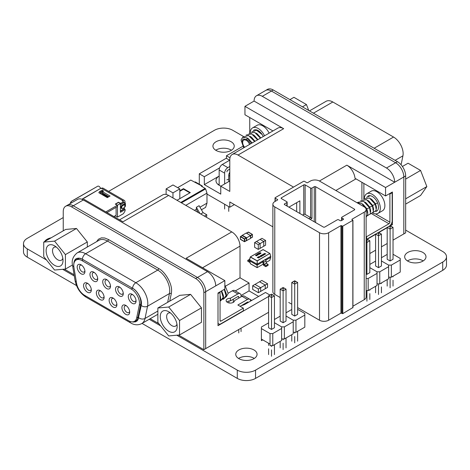 <?xml version="1.0" encoding="UTF-8"?>
<svg xmlns="http://www.w3.org/2000/svg" width="470" height="470" viewBox="0 0 470 470"><rect width="100%" height="100%" fill="white"/><g stroke="black" fill="none" stroke-linecap="round" stroke-linejoin="round"><path stroke-width="0.7" d="M238.531 358.446A10.651 6.151 180 0 1 253.947 358.234A10.651 6.151 180 0 1 254.293 358.446M253.947 349.956A10.651 6.151 180 0 1 257.067 354.304A10.651 6.151 180 0 1 246.415 360.455A10.651 6.151 180 0 1 235.758 354.304A10.651 6.151 180 0 1 242.338 348.623A10.651 6.151 180 0 1 253.947 349.956M215.707 150.224A10.651 6.151 180 0 1 231.117 150.012A10.651 6.151 180 0 1 231.469 150.224M231.117 141.734A10.651 6.151 180 0 1 234.242 146.082A10.651 6.151 180 0 1 223.585 152.233A10.651 6.151 180 0 1 212.934 146.082A10.651 6.151 180 0 1 219.508 140.401A10.651 6.151 180 0 1 231.117 141.734M407.443 260.921A10.651 6.151 180 0 1 422.859 260.709A10.651 6.151 180 0 1 423.206 260.921M422.859 252.437A10.651 6.151 180 0 1 425.979 256.784A10.651 6.151 180 0 1 415.327 262.936A10.651 6.151 180 0 1 404.676 256.784A10.651 6.151 180 0 1 411.25 251.103A10.651 6.151 180 0 1 422.859 252.437M44.609 241.586A10.651 6.151 180 0 1 51.171 237.797M243.425 136.453L232.715 130.272A12.913 7.455 0 0 0 214.455 130.272L108.635 191.366M63.244 217.569L27.284 238.337A12.913 7.455 0 0 0 23.5 243.607A12.913 7.455 0 0 0 27.284 248.877L46.459 259.951M176.814 335.21L237.285 370.119A12.913 7.455 0 0 0 255.545 370.119L442.716 262.054A12.913 7.455 0 0 0 446.5 256.784A12.913 7.455 0 0 0 442.716 251.515L405.651 230.112M142.046 323.413L237.285 378.397A12.913 7.455 0 0 0 255.545 378.397L442.716 270.332A12.913 7.455 0 0 0 446.5 265.062L446.5 256.784M76.516 285.578L27.284 257.155L27.284 248.877M62.68 269.316L74.325 276.037M149.213 319.271L160.593 325.845M23.5 243.607L23.5 251.885A12.913 7.455 0 0 0 27.284 257.155M258.283 244.659L260.11 243.607L256.455 241.498L254.628 242.549L258.283 244.659L258.283 249.405L265.585 245.187L265.585 240.44L261.937 238.337L256.467 241.504M260.11 239.389L263.758 241.498L260.11 243.607L260.11 248.348M254.628 242.549L254.628 247.296L258.283 249.405M260.116 239.395L263.758 241.498L263.758 246.239L263.758 241.498L265.585 240.44M240.417 236.586L242.467 235.576M242.138 235.588L246.48 238.09L246.315 237.808L244.424 239.089L244.588 238.801L240.581 236.492M244.588 241.703L240.417 239.107M246.48 240.423L244.471 241.715L240.464 239.4M246.456 237.814L246.544 240.517L244.753 241.609L244.753 239.089L246.48 238.09L246.48 240.611L244.753 241.609M246.398 233.185L248.401 232.162M248.078 232.162L252.372 234.371L250.404 235.499M250.522 235.699L246.515 233.061M252.413 236.998L250.686 238.184L250.686 235.664L252.413 234.665L252.413 237.186L250.686 238.184M250.522 235.57L246.186 233.061L242.303 235.305L246.644 237.808L250.522 235.57L250.522 238.466L246.515 240.634M246.644 240.705L246.644 237.808M305.124 184.886A0.969 0.558 -0 0 0 303.755 184.886L281.389 197.8A0.969 0.558 -0 0 0 281.101 198.193A0.969 0.558 -0 0 0 281.389 198.587L286.865 201.753A0.969 0.558 180 0 1 287.147 202.147A0.969 0.558 180 0 1 286.865 202.541L284.579 203.863A0.969 0.558 -0 0 0 284.297 204.256A0.969 0.558 -0 0 0 284.579 204.65L323.389 227.057A0.969 0.558 -0 0 0 324.758 227.057L337.313 219.807A0.969 0.558 180 0 1 338.682 219.807L340.051 220.6A0.969 0.558 -0 0 0 341.42 220.6L343.247 219.543A0.969 0.558 -0 0 0 343.529 219.149A0.969 0.558 -0 0 0 343.247 218.756L341.878 217.963A0.969 0.558 180 0 1 341.59 217.569A0.969 0.558 180 0 1 341.878 217.169L354.433 209.925A0.969 0.558 -0 0 0 354.715 209.526A0.969 0.558 -0 0 0 354.433 209.132L315.623 186.731A0.969 0.558 -0 0 0 314.254 186.731L311.974 188.047A0.969 0.558 180 0 1 310.605 188.047L305.124 184.886L305.124 214.402A0.969 0.558 -0 0 0 303.755 214.402L302.615 215.06M310.147 219.414L311.974 218.356L305.124 214.402M299.878 213.48L299.878 200.831L288.921 207.158M275.226 201.36L275.226 198.193A0.646 0.37 180 0 1 275.226 197.664L303.526 181.326A0.646 0.37 180 0 1 304.443 181.326L306.722 182.642A0.646 0.37 -0 0 0 307.639 182.642L310.376 181.062A6.457 3.725 180 0 1 319.506 181.062L364.244 206.894A6.457 3.725 180 0 1 366.136 209.526A6.457 3.725 180 0 1 364.244 212.164L364.244 299.672A6.457 3.725 -0 0 0 366.136 297.034L366.136 209.526M275.226 198.193L277.506 199.515L277.506 200.038A0.646 0.37 -0 0 0 277.506 199.515M277.506 200.038L274.768 201.618A6.457 3.725 180 0 0 272.876 204.256L272.876 291.764A6.457 3.725 -0 0 0 274.768 294.396L280.191 297.528M274.768 294.396L274.768 206.894A6.457 3.725 180 0 1 272.876 204.256M274.768 206.894L319.506 232.721L319.506 320.229A6.457 3.725 -0 0 0 328.636 320.229L340.962 313.114L342.789 313.637L352.835 307.58M328.636 320.229L328.636 232.721A6.457 3.725 180 0 1 319.506 232.721M328.636 232.721L340.962 225.606L340.962 313.114M341.42 313.114L341.42 225.606L340.962 225.606M341.42 225.606L342.33 226.135L342.33 313.637M342.789 313.637L342.789 226.135L342.33 226.135M342.789 226.135L352.835 220.336L352.835 307.844M351.918 219.543L352.835 220.336M351.918 219.279L364.244 212.164M288.692 302.439L291.782 304.225M297.627 307.597L319.506 320.229M352.929 306.205L364.244 299.672M296.682 211.635L296.682 202.676M261.819 280.437L259.54 281.759L265.245 285.055L267.53 283.733L261.819 280.437M254.981 284.397L259.54 281.765L265.239 285.055L265.245 288.745L267.53 287.423L267.53 283.733M265.245 285.055L265.245 288.745M252.69 285.713L258.394 289.009L260.68 287.687L254.975 284.391L252.69 285.713L252.69 289.403L258.394 292.698L265.239 288.739M258.394 289.009L258.394 292.698M265.239 285.055L260.68 287.687L260.68 291.377M117.471 205.202L117.471 217.122L123.222 213.803A0.964 0.558 120 0 0 123.686 213.309L124.908 211.206A1.099 0.635 120 0 0 125.138 210.437L125.138 209.579L120.391 212.317L120.391 203.516L118.563 202.458L115.644 204.15L117.471 205.202L120.391 203.516M117.471 217.122L115.873 216.2M125.138 209.579L124.027 208.41M124.039 208.416L124.356 207.552A1.939 1.116 -60 0 1 124.297 207.67L123.804 209.033L120.391 211.001M113.881 216.553L116.102 215.272L116.102 207.311M124.685 208.786L120.391 211.265M123.234 202.411A1.939 1.116 120 0 1 124.056 202.394A1.939 1.116 120 0 1 124.456 203.281L124.456 203.857L121.806 205.384L122.494 205.784L124.773 204.462L124.773 206.876A2.262 1.304 180 0 0 125.437 205.954L124.662 207.376L122.494 208.627A0.969 0.558 120 0 1 122.006 208.674L121.325 208.28A0.969 0.558 120 0 1 121.125 207.84L121.125 206.571L121.806 206.97L121.806 208.234A0.969 0.558 120 0 0 122.006 208.674M102.625 188.029L103.006 188.123M81.839 199.262L100.727 188.358L82.109 199.368M100.151 193.493L100.692 192.641L103.429 191.061L102.202 190.138L99.458 191.719L98.823 192.724L107.313 197.623L110.05 196.043L102.889 191.907L103.429 191.061M100.692 192.641L100.374 192.248L103.112 190.667M100.727 188.358L99.822 187.078A1.939 1.563 44.1 0 0 97.86 186.132L71.381 201.418A1.939 1.563 44.1 0 0 71.281 202.999M70.553 203.416A1.939 1.557 -137.3 0 1 70.841 201.983L71.74 201.101L97.86 186.132M105.844 211.911L117.336 205.278L115.279 204.097L118.522 202.223L119.891 203.017A0.969 0.558 0 0 0 121.26 203.017L122.946 202.041A0.969 0.558 0 0 0 123.234 201.642L123.234 202.964A0.969 0.558 180 0 1 122.946 203.357L121.26 204.333A0.969 0.558 180 0 1 120.391 204.485M108.911 196.701L102.278 192.87L100.68 193.793M101.996 193.035A1.616 0.934 0 0 0 102.407 193.434L102.595 193.916A1.616 0.934 -60 0 1 102.495 194.269L102.319 194.745M122.494 205.784A0.969 0.558 120 0 0 121.806 206.97M124.444 203.075L124.985 202.758A2.262 1.304 180 0 1 125.437 203.539A2.262 1.304 180 0 1 124.773 204.462M121.806 205.384A0.969 0.558 120 0 0 121.125 206.571M123.234 201.642A0.969 0.558 0 0 0 122.946 201.248L122.265 200.855L122.723 200.59A3.225 1.862 120 0 1 124.333 200.432A3.225 1.862 120 0 1 124.985 201.601L124.985 202.758M123.234 201.753A1.616 0.934 -60 0 1 123.528 201.83A1.616 0.934 -60 0 1 123.827 202.259M124.333 200.432L103.106 188.176A3.225 1.862 120 0 0 101.491 188.335L100.95 188.493M106.99 212.575L117.336 206.6L117.336 205.278M102.889 191.907L102.278 192.87M100.374 192.248L99.458 191.719M114.275 216.323L114.292 216.382A0.635 0.364 60 0 0 114.709 216.929L115.961 217.757M367.875 196.102A8.719 5.035 60 0 1 367.963 196.049A8.719 5.035 60 0 1 376.681 201.078A8.719 5.035 60 0 1 376.681 211.142A8.719 5.035 60 0 1 375.712 211.494M372.863 213.11A11.298 6.521 -120 0 0 377.974 213.38L382.539 210.742A11.298 6.521 -120 0 0 384.877 205.572A11.298 6.521 -120 0 0 379.942 194.204A11.298 6.521 -120 0 0 371.235 191.172L366.671 193.81A11.298 6.521 -120 0 0 364.368 198.175M377.974 213.38A11.298 6.521 -120 0 0 380.312 208.21A11.298 6.521 -120 0 0 375.377 196.836A11.298 6.521 -120 0 0 366.671 193.81M366.964 239.107L375.589 234.131M378.556 232.415L387.186 227.433M366.136 239.03L366.571 239.283M366.136 236.398L366.618 236.674L366.618 239.254M363.874 198.663L363.874 183.429M389.395 193.74L389.9 194.028L392.18 192.712L392.18 220.859A4.518 2.609 -60 0 1 389.524 226.029M389.9 194.028L389.9 222.175A1.293 0.746 120 0 1 388.984 223.761L371.893 213.891M366.618 236.674L388.984 223.761M391.68 192.418L392.18 192.712M260.498 132.434L258.835 131.336L260.498 132.434M254.664 141.499L248.466 135.489L242.961 137.158M243.754 147.797L241.028 140.054L242.655 137.305L247.061 137.916L248.577 138.903L252.126 142.968M247.238 138.033L251.767 143.174M250.639 143.826L248.771 141.182L246.85 139.625L243.09 138.967L241.756 141.887L243.948 147.686M247.061 137.916A233.026 134.537 -120 0 0 246.85 139.625M248.994 133.41L254.517 132.24L260.462 138.151L254.517 132.24L248.994 133.41M257.924 139.619L254.37 135.56L253.036 134.684L254.37 135.56L257.924 139.619M244.617 147.304A5.164 2.985 60 0 1 242.667 142.445A5.164 2.985 60 0 1 245.446 139.954A5.164 2.985 60 0 1 249.552 144.454M302.457 106.855L306.452 104.546L308.755 110.491M289.937 99.628L293.932 97.319L306.452 104.546M246.098 135.084L251.62 133.915L257.566 139.825L251.62 133.915L246.098 135.084M255.022 141.294L251.474 137.228L250.134 136.359L251.474 137.228L255.022 141.294M251.897 131.735L256.596 130.278L262.207 134.626L256.596 130.278L251.897 131.735M260.821 137.945L257.272 133.885L255.933 133.01L257.272 133.885L260.821 137.945M253.524 130.36A8.719 5.035 60 0 1 253.835 130.155A8.719 5.035 60 0 1 263.247 136.547M269.116 133.157A11.298 6.521 -120 0 0 257.108 125.284L252.543 127.916A11.298 6.521 -120 0 0 250.24 132.229M264.551 135.795A11.298 6.521 -120 0 0 252.543 127.916M226.922 171.838A1.293 0.746 -60 0 1 227.833 170.252L229.795 169.118M242.702 146.382L226.464 155.758L226.464 158.396L229.66 160.241M228.743 211.371L228.743 206.63M228.743 181.584L228.743 175.527A4.518 2.609 -60 0 1 229.795 172.184M219.161 185.274L219.161 169.993A4.518 2.609 -60 0 1 222.357 164.453L227.833 167.62L229.795 166.486M227.833 167.62A4.518 2.609 120 0 0 224.637 173.154L224.637 183.958M224.637 208.997L224.637 204.65M229.795 160.158L222.357 164.453M226.464 155.758L230 157.803M249.746 132.569L249.746 117.541M401.086 164.782L402.925 155.829A13.559 7.826 -120 0 0 393.549 137.046L332.831 101.99A13.559 7.826 -120 0 0 326.057 101.314L309.46 110.897M272.958 130.942L244.952 114.774L244.952 106.338L254.082 101.068A11.621 6.709 60 0 1 256.491 95.745L265.62 90.475A11.621 6.709 60 0 1 271.431 91.051L395.605 162.743A11.621 6.709 60 0 1 403.824 176.973L403.824 233.907L405.651 232.85L405.651 175.921A11.621 6.709 -120 0 0 397.432 161.686L395.605 162.743A11.621 6.709 60 0 1 403.824 176.973L403.824 233.907L393.032 240.135M273.258 89.993A11.621 6.709 -120 0 0 267.448 89.417L265.62 90.475A11.621 6.709 60 0 1 271.431 91.051L273.258 89.993L397.432 161.686M375.401 204.421L376.3 210.296L373.256 212.393L376.3 210.296L375.401 204.421L373.115 205.208L375.401 204.421L375.477 203.886L375.401 204.421L372.61 205.378L373.403 211.97L370.36 214.067L373.403 211.97L372.498 206.095L370.219 206.876L372.498 206.095L372.61 205.378L368.974 201.166L367.646 200.291L368.974 201.166L372.61 205.378L375.401 204.421L369.432 197.988L363.604 199.027L369.432 197.988L375.401 204.421M377.61 202.987L375.507 203.704L375.395 204.409L375.507 203.704L371.876 199.492L370.542 198.616L371.876 199.492L375.507 203.704L377.61 202.987M376.382 206.794L375.507 203.71L376.47 208.386L376.382 206.794M356.777 202.582L361.847 203.639L363.175 204.509L366.812 208.727L369.602 207.769L363.633 201.336L357.805 202.376M366.136 217.222L367.769 214.344L366.706 209.444L366.136 209.638M366.706 209.444L366.782 208.903L366.706 209.444L366.136 209.497L366.706 209.444L366.136 209.497L366.694 209.444L366.812 208.727L367.681 211.817L366.812 208.733M361.847 203.639L366.694 209.444M362.065 205.631L360.696 204.844M369.602 207.769L370.507 213.644L367.464 215.742L370.507 213.644L369.602 207.769L367.317 208.551L369.602 207.769L369.708 207.053L372.498 206.095L366.535 199.662L360.707 200.702L366.535 199.662L372.498 206.095L369.708 207.053L366.077 202.834L364.744 201.965L366.077 202.834L369.708 207.053L369.596 207.758M370.583 210.143L369.708 207.059L370.671 211.735L370.583 210.143M405.651 179.064L420.579 170.44L426.842 186.572L405.651 198.81M402.396 166.486L408.06 163.213L420.579 170.44M405.651 204.103L420.579 195.479L426.842 186.572M366.506 197.353L370.278 195.702L366.506 197.353M372.581 205.56L372.498 206.095L372.581 205.56M373.48 208.469L372.61 205.384L373.574 210.061L373.48 208.469M386.475 168.013L262.301 96.321L271.431 91.051L395.605 162.743L386.475 168.013A11.621 6.709 60 0 1 394.694 182.248L405.651 175.921M206.982 194.063L229.795 207.235L234.36 204.597M369.837 253.53L375.589 250.204M381.434 246.832L387.186 243.513M226.922 179.828A11.621 6.709 180 0 1 228.743 179.346M218.215 184.616A11.621 6.709 180 0 1 219.161 183.964M385.559 187.518L346.848 165.164A11.621 6.709 -120 0 1 355.014 178.318L385.559 195.949L385.559 187.518L394.694 182.248L254.082 101.068M385.559 195.949L392.409 192.001L392.409 224.684L390.382 225.853M367.193 239.242L375.589 234.389M378.785 232.544L387.186 227.697M256.491 95.745A11.621 6.709 60 0 1 262.301 96.321M226.464 158.132L199.298 173.812L199.298 184.252M361.912 182.301L361.912 199.538M391.246 224.008L392.409 224.684M229.795 207.235L229.795 201.959L272.876 226.834M220.871 186.132A11.621 6.709 180 0 1 215.983 180.662A11.621 6.709 180 0 1 219.161 176.056L204.321 184.616L220.759 194.11L220.759 186.202L229.795 191.419L229.795 159.788A11.621 6.709 60 0 1 232.204 154.471A11.621 6.709 60 0 1 238.014 155.047L293.533 187.095M204.321 184.616L204.321 176.714L199.298 173.812M238.014 155.047L283.663 128.686L244.952 106.338M219.584 167.896L204.321 176.714M220.759 186.202L229.795 180.979M283.663 128.686A11.621 6.709 -120 0 0 277.852 128.11L232.204 154.471M226.81 301.975A4.195 2.421 180 0 1 230.417 300.87L237.867 296.57A1.293 0.746 -60 0 1 238.513 296.505A1.293 0.746 -60 0 1 238.778 297.099L237.867 296.57M240.147 306.322L247.455 302.104A1.293 0.746 -60 0 1 248.095 302.04A1.293 0.746 -60 0 1 248.336 302.386M218.004 323.107A4.518 2.609 -60 0 0 218.714 323.942A4.518 2.609 -60 0 0 220.976 323.718L243.343 310.799L243.343 308.167L237.867 305.001L247.455 299.466L241.974 296.306L234.53 300.606A4.195 2.421 180 0 1 234.53 300.653A4.195 2.421 180 0 1 230.335 303.079A4.195 2.421 180 0 1 226.135 300.653A4.195 2.421 180 0 1 230.417 298.233L237.867 293.932L232.386 290.771L228.179 293.198M232.386 290.771A4.518 2.609 -60 0 1 234.648 290.548L240.123 293.709A4.518 2.609 120 0 0 237.867 293.932M233.302 299.202L233.302 302.369M230.417 300.87L230.417 298.233M238.778 332.942L238.778 329.517M238.778 298.15L238.778 297.099M241.063 331.626L241.063 328.195M241.063 296.834L241.063 295.777A4.518 2.609 120 0 0 240.123 293.709M241.974 296.306A4.518 2.609 -60 0 1 244.236 296.082L249.711 299.243A4.518 2.609 120 0 0 247.455 299.466M250.639 301.053A4.518 2.609 120 0 0 249.711 299.243M220.976 321.081A1.293 0.746 -60 0 1 220.33 321.145A1.293 0.746 -60 0 1 220.06 320.552L220.976 321.081L243.343 308.167M220.06 320.552L220.06 292.405L219.561 292.117M218.004 293.591L220.06 292.405M167.655 302.333L169.464 293.556A16.944 9.782 -120 0 0 157.744 270.08A1.293 0.746 120 0 0 158.66 268.499C165.152 271.683 172.038 283.61 171.55 290.83A18.395 10.622 60 0 1 171.268 293.762L169.752 301.123M132.029 321.868L135.536 321.868L137.123 320.875L137.98 319.735L141.229 305.477A12.426 7.173 -120 0 0 141.423 303.479C141.752 298.562 137.064 290.437 132.634 288.269A11.621 6.709 60 0 1 140.677 304.366L137.863 318.031A11.621 6.709 60 0 1 135.63 321.48A11.621 6.709 60 0 1 132.199 321.874M178.524 335.057L203.857 349.68L205.678 348.623L205.678 291.694A11.621 6.709 -120 0 0 197.465 277.459L73.291 205.766A11.621 6.709 -120 0 0 67.48 205.19L65.653 206.248A11.621 6.709 60 0 1 71.463 206.824L73.291 205.766A11.621 6.709 -120 0 0 67.48 205.19L77.521 199.392A11.621 6.709 -120 0 1 83.331 199.967L207.505 271.66L197.465 277.459L73.291 205.766L84.248 199.445L122.958 221.793L168.613 195.438A11.621 6.709 -120 0 0 162.802 194.862L119.556 219.831M141.229 305.477A4.518 3.096 11.6 0 0 147.551 306.205A16.944 9.782 -120 0 0 135.83 282.728A4.518 2.609 -60 0 0 132.634 288.269L82.42 259.276C76.21 256.649 73.349 259.082 73.825 266.566M74.425 261.949A11.621 6.709 60 0 1 76.61 258.7A11.621 6.709 60 0 1 82.42 259.276A4.518 2.609 120 0 1 85.616 253.735A16.944 9.782 -120 0 0 77.145 252.901L99.058 240.246A16.944 9.782 -120 0 1 107.53 241.087L85.616 253.735L135.83 282.728L157.744 270.08L107.53 241.087A1.293 0.746 120 0 0 108.441 239.506L158.66 268.499M203.857 349.68L203.857 292.745L205.678 291.694A11.621 6.709 -120 0 0 197.465 277.459L195.638 278.516L71.463 206.824M64.396 269.163L74.113 274.774M150.2 318.701L158.878 323.713M65.653 206.248A11.621 6.709 60 0 0 63.244 211.565L63.244 230.829M195.638 278.516A11.621 6.709 60 0 1 203.857 292.745M138.057 317.091L136.688 317.879A11.621 6.709 60 0 1 134.455 321.333A11.621 6.709 60 0 1 128.645 320.757L84.582 295.313A11.621 6.709 60 0 1 76.545 283.157L73.925 267.412A11.621 6.709 60 0 1 76.152 260.016A11.621 6.709 60 0 1 81.962 260.591L83.331 259.798M128.298 296.57A5.487 3.167 -120 0 0 132.182 303.291A5.487 3.167 -120 0 0 136.059 301.047A5.487 3.167 -120 0 0 132.182 294.326A5.487 3.167 -120 0 0 128.298 296.57M132.798 294.743A3.872 2.238 -120 0 0 131.383 294.796A3.872 2.238 -120 0 0 130.584 296.57A3.872 2.238 -120 0 0 132.276 300.465A3.872 2.238 -120 0 0 135.26 301.505A3.872 2.238 -120 0 0 136.012 300.307M102.736 281.806A5.487 3.167 -120 0 0 106.614 288.527A5.487 3.167 -120 0 0 110.497 286.289A5.487 3.167 -120 0 0 106.614 279.568A5.487 3.167 -120 0 0 102.736 281.806M107.236 279.985A3.872 2.238 -120 0 0 105.821 280.038A3.872 2.238 -120 0 0 105.016 281.806A3.872 2.238 -120 0 0 106.708 285.707A3.872 2.238 -120 0 0 109.692 286.747A3.872 2.238 -120 0 0 110.444 285.543M121.906 307.639A5.487 3.167 -120 0 0 125.79 314.36A5.487 3.167 -120 0 0 129.667 312.121A5.487 3.167 -120 0 0 125.79 305.4A5.487 3.167 -120 0 0 121.906 307.639M126.412 305.817A3.872 2.238 -120 0 0 124.991 305.864A3.872 2.238 -120 0 0 124.192 307.639A3.872 2.238 -120 0 0 125.884 311.539A3.872 2.238 -120 0 0 128.868 312.573A3.872 2.238 -120 0 0 129.62 311.375M96.344 292.88A5.487 3.167 -120 0 0 100.222 299.601A5.487 3.167 -120 0 0 104.105 297.357A5.487 3.167 -120 0 0 100.222 290.636A5.487 3.167 -120 0 0 96.344 292.88M100.844 291.053A3.872 2.238 -120 0 0 99.429 291.106A3.872 2.238 -120 0 0 98.624 292.88A3.872 2.238 -120 0 0 100.316 296.776A3.872 2.238 -120 0 0 103.3 297.816A3.872 2.238 -120 0 0 104.052 296.617M83.56 285.502A5.487 3.167 -120 0 0 87.444 292.223A5.487 3.167 -120 0 0 91.321 289.978A5.487 3.167 -120 0 0 87.444 283.257A5.487 3.167 -120 0 0 83.56 285.502M88.06 283.674A3.872 2.238 -120 0 0 86.644 283.727A3.872 2.238 -120 0 0 85.846 285.502A3.872 2.238 -120 0 0 87.532 289.397A3.872 2.238 -120 0 0 90.516 290.437A3.872 2.238 -120 0 0 91.274 289.232M109.128 300.26A5.487 3.167 -120 0 0 113.006 306.981A5.487 3.167 -120 0 0 116.889 304.742A5.487 3.167 -120 0 0 113.006 298.021A5.487 3.167 -120 0 0 109.128 300.26M113.628 298.432A3.872 2.238 -120 0 0 112.213 298.485A3.872 2.238 -120 0 0 111.408 300.26A3.872 2.238 -120 0 0 113.1 304.155A3.872 2.238 -120 0 0 116.084 305.195A3.872 2.238 -120 0 0 116.836 303.996M77.168 267.048A5.487 3.167 -120 0 0 81.052 273.769A5.487 3.167 -120 0 0 84.929 271.531A5.487 3.167 -120 0 0 81.052 264.81A5.487 3.167 -120 0 0 77.168 267.048M81.668 265.227A3.872 2.238 -120 0 0 80.252 265.274A3.872 2.238 -120 0 0 79.454 267.048A3.872 2.238 -120 0 0 81.146 270.949A3.872 2.238 -120 0 0 84.13 271.983A3.872 2.238 -120 0 0 84.882 270.785M89.952 274.427A5.487 3.167 -120 0 0 93.83 281.148A5.487 3.167 -120 0 0 97.713 278.91A5.487 3.167 -120 0 0 93.83 272.189A5.487 3.167 -120 0 0 89.952 274.427M94.452 272.606A3.872 2.238 -120 0 0 93.037 272.653A3.872 2.238 -120 0 0 92.232 274.427A3.872 2.238 -120 0 0 93.924 278.328A3.872 2.238 -120 0 0 96.908 279.362A3.872 2.238 -120 0 0 97.66 278.164M115.514 289.191A5.487 3.167 -120 0 0 119.398 295.912A5.487 3.167 -120 0 0 123.275 293.668A5.487 3.167 -120 0 0 119.398 286.947A5.487 3.167 -120 0 0 115.514 289.191M120.02 287.364A3.872 2.238 -120 0 0 118.605 287.417A3.872 2.238 -120 0 0 117.8 289.191A3.872 2.238 -120 0 0 119.492 293.086A3.872 2.238 -120 0 0 122.476 294.126A3.872 2.238 -120 0 0 123.228 292.922M268.593 312.303L205.678 348.623L205.678 291.694L215.724 285.895A11.621 6.709 -120 0 0 207.505 271.66M132.634 288.269L131.265 289.056A11.621 6.709 60 0 1 139.302 305.159L140.677 304.366M131.265 289.056L81.962 260.591M136.688 317.879L139.302 305.159M215.724 285.895L224.854 280.625L224.854 289.056L218.004 293.01L218.004 325.692L268.593 296.488M258.635 296.435L249.053 290.901L249.053 282.993L240.011 277.776L240.011 246.145A11.621 6.709 -120 0 0 231.792 231.916L168.613 195.438M269.956 295.066L265.485 292.481L245.399 304.078A11.621 6.709 180 0 1 241.427 305.582M249.505 299.126A11.621 6.709 180 0 1 251.673 300.459M231.792 231.916L186.143 258.271L224.854 280.625M225.647 286.066L240.011 277.776M249.053 282.993L235.311 290.93M249.053 290.901L241.051 295.518M54.573 265.339A11.944 6.897 60 0 1 46.125 250.71A11.944 6.897 60 0 1 54.573 245.834A11.944 6.897 60 0 1 63.015 260.462A11.944 6.897 60 0 1 54.573 265.339M56.359 247.085A7.426 4.289 -120 0 0 54.056 247.308A7.426 4.289 -120 0 0 52.916 253.26A7.426 4.289 -120 0 0 57.769 259.798A7.426 4.289 -120 0 0 61.482 260.168A7.426 4.289 -120 0 0 62.827 258.283M87.326 247.02L87.326 241.962L76.487 228.473L65.641 229.442L43.728 242.097L43.728 256.55L54.573 270.038L65.412 269.069L65.412 254.617L54.573 241.128L43.728 242.097M76.487 228.473L54.573 241.128M87.326 241.962L65.412 254.617M72.492 264.986L65.412 269.069M220.06 296.141L220.06 301.47L220.577 298.691L220.06 296.135L220.06 301.47L220.577 298.691L220.06 296.135M221.305 291.106L223.45 298.197L220.266 301.041L223.479 297.017L221.305 291.106L223.45 298.197L220.266 301.041L223.479 297.017L221.305 291.106M220.06 295.101L220.483 297.087L220.06 295.101M224.208 289.432L226.376 295.342L223.162 299.372L226.346 296.523L224.208 289.432L226.346 296.523L223.162 299.367M226.376 295.342L226.282 293.738L224.554 289.226M226.323 296.717L228.173 293.433L224.854 285.102M168.701 331.227A11.944 6.897 60 0 1 160.258 316.598A11.944 6.897 60 0 1 168.701 311.722A11.944 6.897 60 0 1 177.149 326.35A11.944 6.897 60 0 1 168.701 331.227M170.493 312.979A7.426 4.289 -120 0 0 168.184 313.202A7.426 4.289 -120 0 0 167.05 319.154A7.426 4.289 -120 0 0 171.897 325.692A7.426 4.289 -120 0 0 175.61 326.062A7.426 4.289 -120 0 0 176.955 324.177M179.546 334.963L201.46 322.314L201.46 307.856L190.614 294.367L179.775 295.336L157.861 307.991L157.861 322.444L168.701 335.933L179.546 334.963L179.546 320.511L168.701 307.022L157.861 307.991M190.614 294.367L168.701 307.022M201.46 307.856L179.546 320.511M221.658 290.901L223.385 295.413L221.658 290.901M262.002 254.91L262.783 254.646L262.195 254.84L263.271 254.91L263.3 255.339L262.002 254.91L262.783 254.699M262.195 254.84L263.271 254.91L263.3 255.339M260.327 256.15L260.368 255.751L261.038 255.68L261.173 256.385L261.878 256.15L261.132 256.579L260.891 255.762L260.327 256.097L260.368 255.698L261.038 255.68L261.173 256.438L261.731 256.062M261.044 256.508L260.891 255.762M260.327 256.097L260.368 255.751M258.847 257.307L258.788 256.649L259.916 256.62L259.957 257.272L258.847 257.255L258.788 256.596L259.916 256.62L259.957 257.272M258.847 257.255L258.788 256.649M259.71 253.124L260.368 252.743L260.915 253.377L260.239 253.395L260.791 253.295L260.227 252.778L259.71 253.072L260.368 252.69L260.915 253.377M260.286 253.412L260.785 253.036M259.71 253.072L259.751 252.766M258.177 253.776L259.023 254.452L257.519 254L258.406 253.489L258.177 253.824L259.14 254.382M255.827 255.11L255.897 255.439L256.972 255.257L256.896 255.692L256.009 255.733L256.82 255.357L255.604 255.451L255.686 255.04L256.45 254.993L255.756 255.351L256.972 255.257L256.896 255.692M256.056 255.756L256.82 255.357M255.604 255.451L255.686 255.04L256.45 255.046M256.902 255.087L256.843 254.429L257.971 254.399L258.012 255.051L256.902 255.034L256.843 254.376L257.971 254.399L258.012 255.051M256.902 255.034L256.843 254.429M258.835 253.665L258.876 253.271L259.546 253.195L259.681 253.9L260.386 253.665L259.64 254.094L259.399 253.283L258.835 253.612L258.876 253.218L259.546 253.195L259.681 253.953L260.239 253.577M259.552 254.029L259.399 253.283M258.835 253.612L258.876 253.271M257.913 257.272L258.759 257.948L257.255 257.501L258.147 256.984L257.913 257.325L258.876 257.883M260.562 256.367L260.133 256.614L260.644 256.467M261.203 255.609L261.244 255.245L261.861 255.228L262.407 255.856L261.731 255.88L262.284 255.78L261.72 255.263L261.203 255.557L261.244 255.192L261.861 255.175L262.407 255.856M261.778 255.897L262.278 255.516M261.203 255.557L261.244 255.245M264.61 254.57L264.134 254.44L263.693 255.098L263.006 254.176L264.722 254.452L264.24 253.465L265.838 253.859L264.698 254.111L264.61 254.57M265.75 260.198L270.743 257.313L270.749 256.362L269.886 253.483L263.141 249.588L250.393 256.914L257.143 260.809L269.821 253.489L263.012 249.588L250.304 256.949L249.435 259.716M269.939 253.606L270.785 256.291L269.821 253.489L257.231 260.95L250.304 257.055L249.47 259.787L257.049 264.163L257.231 260.95L257.231 264.163L270.785 256.309L269.868 260.274L266.19 262.407M270.743 257.208L269.856 260.227M250.281 257.031L249.47 260.738L257.049 265.115L257.049 264.163L257.231 265.115L262.847 261.872L262.93 260.968A1.163 0.67 60 0 1 263.74 262.254L264.005 264.587L265.814 265.72L268.1 264.404L268.1 265.35L265.814 266.666L264.017 265.632A1.163 0.67 60 0 1 263.206 264.346L262.847 261.872M257.049 265.115L257.231 267.583L257.049 265.115M249.47 260.633L250.387 263.735L257.049 267.583M265.133 259.605L265.209 259.651A1.163 0.67 60 0 1 266.026 260.938L266.29 263.265L268.1 264.404M265.814 265.72L265.814 266.666M249.958 262.413A1.163 0.67 60 0 1 249.582 262.301L247.784 261.267L247.784 260.315L249.594 261.226M247.784 260.315L249.57 259.287M255.604 255.504L255.686 255.093M256.972 255.31L256.896 255.745M257.971 254.452L258.012 255.104M256.978 254.446L257.067 254.993L256.978 254.499L257.067 254.993L257.883 255.028L257.807 254.493L256.978 254.446L257.067 254.94L257.883 254.975L257.807 254.493M257.56 254.029L258.406 253.489M259.552 254.082L259.487 253.688M259.487 253.741L259.399 253.336L259.487 253.741M259.546 253.248L259.693 253.7M260.932 253.001L260.915 253.43M257.296 257.525L258.147 256.984M259.916 256.673L259.957 257.325M258.923 256.673L259.011 257.213L258.923 256.726L259.011 257.213L259.828 257.249L259.757 256.714L258.923 256.673L259.011 257.161L259.828 257.196L259.757 256.714M260.18 256.638L260.562 256.42M261.044 256.561L260.979 256.174M260.979 256.226L260.891 255.815L260.979 256.226M261.038 255.733L261.185 256.185M262.425 255.486L262.407 255.909M262.566 254.94L262.195 254.893L262.436 255.134M263.271 254.963L263.3 255.392M262.654 254.987L263.159 255.328L263.13 254.993L262.654 255.263L263.13 254.993M263.036 254.211L264.722 254.452M263.84 255.016L263.647 254.722M264.698 254.111L264.892 254.405M264.087 253.606L265.773 253.9M263.229 254.2L263.564 254.67L263.952 254.393L263.229 254.2L263.564 254.617L263.952 254.393M264.281 253.594L264.616 254.059L265.004 253.782L264.281 253.594L264.616 254.012L265.004 253.782M269.745 260.345L266.196 262.436M366.136 239.536L366.917 239.083L369.837 240.769L369.837 272.665L366.917 274.351L366.917 242.455L366.136 242.003M369.837 289.608L369.837 290.243M369.837 293.615L369.837 299.496M366.917 290.572L366.917 301.182M369.837 240.769L366.917 242.455L366.917 240.346L368.01 239.718M366.136 239.9L366.917 240.346M393.032 227.38L391.204 226.329L390.106 226.957L390.106 260.962L393.032 259.276L393.032 227.38L390.106 229.066L387.186 227.38L387.186 259.276L390.106 260.962M390.106 277.183L390.106 287.793M393.032 286.107L393.032 280.226M393.032 276.853L393.032 276.219M387.186 279.597L387.186 286.107M390.106 226.957L389.013 226.329L387.186 227.38M389.013 226.329L390.106 225.694L391.204 226.329M381.434 234.078L379.607 233.02L378.514 233.655L378.514 267.653L381.434 265.967L381.434 234.078L378.514 235.764L375.589 234.078L375.589 265.967L378.514 267.653M378.514 283.88L378.514 294.484M381.434 292.798L381.434 286.917M381.434 283.545L381.434 282.916M375.589 286.289L375.589 292.798M378.514 233.655L377.416 233.02L375.589 234.078M377.416 233.02L378.514 232.386L379.607 233.02M393.032 254.264L400.223 258.418L400.223 259.998L391.363 265.109L388.625 265.109L381.434 260.962L388.625 265.109L388.625 266.69L379.766 271.807L377.028 271.807L369.837 267.653L377.028 271.807L377.028 273.387L368.174 278.499L366.136 278.499M366.136 273.898L366.917 274.351M368.174 278.499L368.174 290.572L377.028 285.46L377.028 273.387M366.136 290.572L368.174 290.572M375.589 261.091L369.837 264.41M379.766 271.807L379.766 283.88L388.625 278.763L388.625 266.69M377.028 283.88L379.766 283.88M387.186 254.399L381.434 257.719M391.363 265.109L391.363 277.183L400.223 272.071L400.223 259.998M388.625 277.183L391.363 277.183M274.439 295.847L274.439 327.743L271.513 329.429L271.513 297.534L268.593 295.847L271.513 294.161L274.439 295.847L271.513 297.534L271.513 295.43L272.612 294.796M274.439 344.692L274.439 354.574M271.513 345.65L271.513 346.519M271.513 349.892L271.513 356.26M268.593 354.574L268.593 348.816M268.593 345.438L268.593 343.241M271.513 329.429L268.593 327.743L268.593 295.847M270.42 294.796L271.513 295.43M297.627 282.458L295.8 281.407L294.708 282.035L294.708 316.04L297.627 314.354L297.627 282.458L294.708 284.144L291.782 282.458L291.782 314.354L294.708 316.04M294.708 332.261L294.708 333.13M294.708 336.502L294.708 342.871M297.627 341.185L297.627 331.303M291.782 335.427L291.782 341.185M294.708 282.035L293.609 281.407L291.782 282.458M293.609 281.407L294.708 280.772L295.8 281.407M286.03 289.156L284.209 288.098L283.11 288.733L283.11 322.731L286.03 321.045L286.03 289.156L283.11 290.842L280.191 289.156L280.191 321.045L283.11 322.731M283.11 338.958L283.11 339.822M283.11 343.194L283.11 349.568M286.03 347.876L286.03 337.995M280.191 342.119L280.191 347.876M283.11 288.733L282.018 288.098L280.191 289.156M282.018 288.098L283.11 287.47L284.209 288.098M268.593 322.866L261.402 327.014L261.402 328.601L270.033 333.582L272.77 333.582L281.624 328.465L281.624 326.885L274.439 322.731L281.624 326.885L284.368 326.885L293.221 321.774L293.221 320.188L286.03 316.04L293.221 320.188L295.959 320.188L304.819 315.076L304.819 313.496L297.627 309.342M261.402 328.601L261.402 339.087L270.033 344.069L270.033 333.582M272.77 333.582L272.77 345.65L281.624 340.538L281.624 328.465M262.771 339.88L261.402 340.668L261.402 339.087M270.033 344.069L270.033 345.65L272.77 345.65M280.191 316.169L274.439 319.494M284.368 326.885L284.368 338.958L293.221 333.841L293.221 321.774M281.624 338.958L284.368 338.958M291.782 309.477L286.03 312.797M295.959 320.188L295.959 332.261L304.819 327.149L304.819 315.076M293.221 332.261L295.959 332.261M201.448 209.761L205.613 207.358L206.982 203.14L199.962 207.194M197.976 212.387L196.366 209.268L194.468 210.366M205.155 188.646L205.613 188.905L206.982 193.123L206.982 203.14M206.982 193.123L185.791 205.355M196.366 209.268L196.366 207.293L199.104 205.707L203.099 212.628L206.753 214.737L204.397 216.1M196.366 207.293L199.979 213.545M205.766 216.887L206.753 216.317L206.753 214.737M200.743 213.991L203.099 212.628M205.613 188.905L181.455 202.852M202.3 186.731L202.3 186.208A0.646 0.37 120 0 0 201.847 185.944L190.773 180.081L177.648 187.653M194.997 181.99A0.646 0.37 -60 0 1 195.32 181.955L202.165 185.909M181.226 202.723L205.155 188.905L205.155 188.382L201.389 186.208L201.847 185.944M205.155 188.382L180.774 202.458M179.816 190.75L183.47 188.646L190.315 192.6L177.008 200.285M183.47 188.646L183.47 189.169L189.862 192.859M179.816 191.278L183.47 189.169M166.121 194.445L166.121 188.905L172.972 184.951L179.816 188.905L179.816 198.657M179.816 188.905L172.972 192.859L172.972 197.952M166.121 188.905L172.972 192.859M442.716 270.332L442.716 262.054M255.545 378.397L255.545 370.119M237.285 378.397L237.285 370.119M244.424 239.089L244.424 241.609L240.417 239.295L240.417 236.774L244.424 239.089M303.755 184.886L303.755 214.402M310.605 188.047L310.605 217.569L308.778 218.621M281.389 198.587L281.389 197.8M286.865 202.541L286.865 205.972M311.974 218.356L311.974 188.047M284.579 204.65L284.579 203.863M314.254 186.731L314.254 221.781M315.623 222.574L315.623 186.731M343.247 218.756L343.247 219.543M341.878 220.336L341.878 217.963M354.433 209.132L354.433 209.925M108.488 196.942L102.407 193.434L102.407 192.947M107.812 197.335L102.495 194.269M121.125 207.84L121.806 208.234M124.662 207.376A0.969 0.558 120 0 0 124.773 206.876M101.491 188.335L122.723 200.59M121.26 203.017L121.26 204.333M122.946 203.357L122.946 202.041M113.94 216.588L114.292 216.382M375.559 213.897L389.9 222.175M228.743 175.527L229.795 176.133M219.161 169.993L224.637 173.154M374.149 148.244L393.549 137.046M402.925 155.829L395.106 160.346M313.431 113.188L332.831 101.99M346.848 165.164L319.412 181.009M335.844 190.497L355.978 178.87M248.137 302.498L247.455 302.104M138.709 317.726A4.518 3.096 11.6 0 0 145.03 318.454L147.551 306.205L169.464 293.556A1.293 0.887 -168.4 0 1 171.268 293.762M85.27 295.712A4.518 2.609 120 0 0 86.169 297.234L130.76 322.972C132.499 324.065 136.752 326.068 141.699 323.613A17.361 10.023 -120 0 0 145.03 318.454L157.861 311.046M129.849 321.345A4.518 2.609 120 0 0 130.76 322.972M96.603 241.668L98.424 239.242L101.403 237.855L104.757 237.996L108.441 239.506M76.305 281.712A4.518 2.009 170.6 0 1 75.088 280.625L72.562 265.462A4.518 2.009 -9.4 0 0 73.808 266.561M228.961 301L228.961 302.944M202.576 267.759L240.011 246.145M250.475 263.77L257.208 267.624L263.182 264.146M250.328 256.908L263.012 249.588L269.839 253.483M262.93 260.968L265.209 259.651M264.099 264.728L266.378 263.412M264.005 264.587L266.29 263.265M263.74 262.254L266.026 260.938M246.427 237.797L242.191 235.482L240.346 236.68L240.346 239.201M252.367 234.371L248.354 232.057L246.309 233.138M250.522 238.319L252.478 237.091L252.39 234.389M287.147 206.136L287.147 202.147M341.59 220.501L341.59 217.569M275.032 201.466L275.032 197.929M352.929 220.201L352.929 307.709M125.437 205.954L125.437 203.539M101.326 188.206L101.972 188.118M124.056 202.394L123.234 201.918M242.667 142.445L242.667 141.394M367.681 211.817L367.775 213.409L367.681 211.817M218.714 323.942L218.004 323.53M72.562 265.462C71.381 260.609 72.909 256.42 77.145 252.901M75.088 280.625C76.587 287.887 80.282 293.427 86.169 297.234M141.699 323.613L157.861 314.283M76.152 260.016L79.324 258.183M134.455 321.333L137.287 319.7M220.577 298.691L220.483 297.087L220.577 298.691M223.479 297.017L223.385 295.413L223.479 297.017M263.188 264.169L257.149 267.642M257.078 267.624L250.41 263.776L249.435 259.734"/></g></svg>
